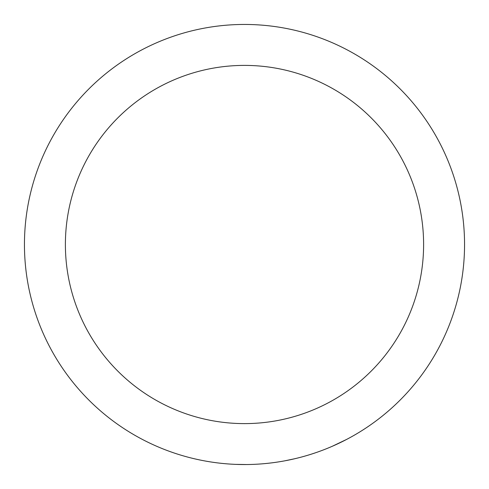 <?xml version="1.0" encoding="UTF-8"?>
<svg xmlns="http://www.w3.org/2000/svg" width="489" height="489" viewBox="0 0 489 489"><rect width="100%" height="100%" fill="white"/><g stroke="black" fill="none" stroke-linecap="round" stroke-linejoin="round"><path stroke-width="0.73" d="M175.08 453.315L174.335 453.065M173.222 452.686L171.792 452.191M171.932 452.239L170.82 451.848M172.837 452.557L168.937 451.17A220.05 220.05 0 0 1 163.155 448.963M176.694 453.841L173.956 452.936M178.54 454.434L176.395 453.743M200.826 460.173L197.532 459.477M198.155 459.611L194.561 458.81M209.494 461.75L205.851 461.127M206.492 461.243L203.876 460.766M202.898 460.583L200.869 460.18M229.011 464.006A220.05 220.05 0 0 1 225.698 463.743A220.05 220.05 0 0 1 222.941 463.493M237.483 464.44L235.839 464.379M234.72 464.33L232.244 464.208M236.126 464.391L235.453 464.367M235.16 464.354L232.856 464.244M246.59 464.538L235.643 464.373M244.213 464.55L243.009 464.544M247.819 464.526L247.397 464.532M247.031 464.538L246.046 464.544M245.246 464.55L244.677 464.55M241.303 464.526L239.934 464.501M260.814 463.945A220.05 220.05 0 0 1 251.694 464.434M271.334 462.906L267.984 463.291M268.62 463.224L264.952 463.596M280.05 461.659L276.401 462.227M276.181 462.258L274.415 462.508M273.43 462.643L271.371 462.906M297.825 457.991L297.722 458.016A220.05 220.05 0 0 1 294.983 458.682L284.836 460.821M296.976 458.199L292.942 459.153M292.067 459.348L291.554 459.458M290.319 459.727L287.41 460.326M298.742 457.759A220.05 220.05 0 0 1 297.942 457.961M294.567 458.78A220.05 220.05 0 0 1 293.718 458.975M287.184 460.369A220.05 220.05 0 0 1 286.206 460.559M315.271 452.857L311.536 454.092M310.087 454.55L309.244 454.813M308.779 454.953L306.395 455.669M307.55 455.326L306.212 455.717M306.248 455.711L303.29 456.549M311.597 454.073L308.425 455.057M316.768 452.343L316.505 452.435A220.05 220.05 0 0 1 306.75 455.559M329.433 447.496A220.05 220.05 0 0 1 320.937 450.846M336.108 444.574L335.454 444.874A220.05 220.05 0 0 1 332.233 446.304L346.713 439.373A220.05 220.05 0 0 1 343.59 440.974L342.716 441.414M148.888 442.692L146.731 441.634A220.05 220.05 0 0 1 144.255 440.393M160.08 447.71A220.05 220.05 0 0 1 156.987 446.402M244.5 65.398A179.102 179.102 0 0 1 399.611 334.054A179.102 179.102 0 0 1 89.389 334.054A179.102 179.102 0 0 1 244.5 65.398M244.5 24.45A220.05 220.05 0 0 1 435.069 354.525A220.05 220.05 0 0 1 53.931 354.525A220.05 220.05 0 0 1 244.5 24.45A220.05 220.05 0 0 1 435.069 354.525A220.05 220.05 0 0 1 53.931 354.525A220.05 220.05 0 0 1 244.5 24.45M277.043 462.129L276.163 462.258M275.851 462.307L274.207 462.533M273.308 462.655L272.52 462.759M269.641 463.107L268.846 463.199M239.732 464.501L238.057 464.458M236.713 464.409L235.955 464.385M235.777 464.379L235.295 464.354M242.373 464.538L241.792 464.532M205.307 461.029L203.668 460.73M202.776 460.559L202 460.406M173.748 452.863L173.344 452.728M171.431 452.062L171.052 451.934M171.009 451.915L170.239 451.64M175.643 453.499L175.062 453.309"/></g></svg>
